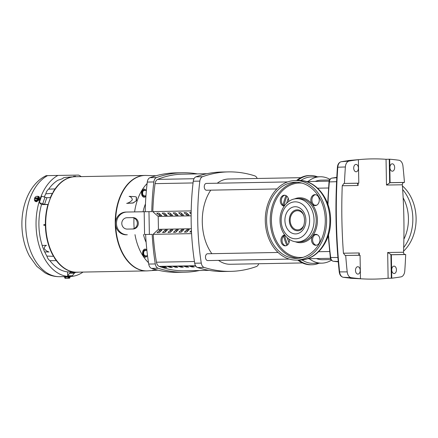 <?xml version="1.0" encoding="UTF-8"?>
<svg xmlns="http://www.w3.org/2000/svg" width="438" height="438" viewBox="0 0 438 438"><rect width="100%" height="100%" fill="white"/><g stroke="black" fill="none" stroke-linecap="round" stroke-linejoin="round"><path stroke-width="0.66" d="M316.455 258.579A39.798 25.366 88.9 0 0 322.811 259.723L330.997 259.575M317.342 234.741L315.053 234.784M303.775 215.25A9.581 7.38 -90.9 0 0 297.375 210.711A9.581 7.38 -90.9 0 0 290.153 220.413A9.581 7.38 -90.9 0 0 297.687 229.868A9.581 7.38 -90.9 0 0 297.698 229.862A9.581 7.38 -90.9 0 0 303.934 225.121M309.239 258.71A43.209 27.539 88.9 0 0 321.777 263.156A43.209 27.539 88.9 0 0 331.44 260.199M301.963 259.926A43.209 27.539 88.9 0 0 312.978 263.315A43.209 27.539 88.9 0 0 313.017 263.315L321.777 263.156M287.284 237.796A43.209 27.539 88.9 0 0 289.003 242.729M298.864 260.068A44.627 28.448 88.9 0 0 311.905 264.755A44.627 28.448 88.9 0 0 311.949 264.755A44.627 28.448 88.9 0 0 319.045 263.205M317.457 176.804A44.627 28.448 88.9 0 0 310.35 175.512A44.627 28.448 88.9 0 0 310.307 175.512A44.627 28.448 88.9 0 0 297.643 180.483M283.616 236.033A44.627 28.448 88.9 0 0 286.857 245.411M297.769 260.084A44.627 28.448 88.9 0 0 310.854 264.776L311.949 264.755M284.541 235.316A44.627 28.448 88.9 0 0 287.689 244.798M228.406 171.899L221.836 172.019A193.476 123.324 88.9 0 0 195.961 176.832A5.683 3.624 88.9 0 0 193.262 181.228A193.476 123.324 88.9 0 0 191.176 222.269A193.476 123.324 88.9 0 0 194.696 263.216A5.683 3.624 88.9 0 0 197.543 267.519A193.476 123.324 88.9 0 0 223.927 271.489L230.498 271.368A193.476 123.324 -91.1 0 1 204.113 267.399A5.683 3.624 -91.1 0 1 201.266 263.096A193.476 123.324 -91.1 0 1 197.746 222.148A193.476 123.324 -91.1 0 1 199.832 181.108A5.683 3.624 -91.1 0 1 202.531 176.711A193.476 123.324 -91.1 0 1 228.406 171.899A193.476 123.324 -91.1 0 1 254.79 175.868A5.683 3.624 -91.1 0 1 257.183 178.48M197.363 173.891A193.476 123.324 88.9 0 0 182.422 172.747L175.852 172.868A193.476 123.324 88.9 0 0 149.971 177.68A5.683 3.624 88.9 0 0 147.278 182.071A193.476 123.324 88.9 0 0 145.208 211.729M182.422 172.747A193.476 123.324 88.9 0 0 156.541 177.56A5.683 3.624 88.9 0 0 153.847 181.951A193.476 123.324 88.9 0 0 151.772 211.62L144.179 211.746L144.573 234.483L152.172 234.357A193.476 123.324 88.9 0 0 155.276 263.939A5.683 3.624 88.9 0 0 158.123 268.248A193.476 123.324 88.9 0 0 184.513 272.217A193.476 123.324 88.9 0 0 199.405 270.52M143.45 234.505A34.109 21.741 88.9 0 0 146.139 242.373M127.228 229.09A5.683 5.327 -91.2 0 1 121.797 223.5A5.683 5.327 -91.2 0 1 127.009 217.724A5.683 5.327 -91.2 0 1 127.025 217.724L132.906 217.62A5.683 5.327 -91.2 0 1 138.331 223.205A5.683 5.327 -91.2 0 1 133.125 228.992A5.683 5.327 -91.2 0 1 133.108 228.992L127.228 229.09M144.354 175.452L75.27 176.722A47.742 30.43 88.9 0 0 45.722 224.94A47.742 30.43 88.9 0 0 77.028 272.184L146.106 270.914M146.779 270.903A47.742 30.43 -91.1 0 1 146.659 270.903A47.742 30.43 -91.1 0 1 115.358 223.665A47.742 30.43 -91.1 0 1 144.907 175.441A47.742 30.43 -91.1 0 1 145.027 175.441M147.02 270.898A47.747 30.436 -91.1 0 1 115.249 223.665A47.747 30.436 -91.1 0 1 145.268 175.435M42.218 245.455L46.461 245.34L42.218 245.455A47.43 30.233 -91.1 0 1 38.911 225.066A47.43 30.233 -91.1 0 1 41.506 204.59L47.939 204.524A47.742 30.43 88.9 0 0 45.371 224.568M148.559 270.799A47.742 30.43 -91.1 0 1 146.9 270.903A47.742 30.43 -91.1 0 1 115.648 225.422M64.961 276.592L70.096 276.498A51.925 33.096 88.9 0 0 83.034 272.075M81.282 176.613A51.925 33.096 88.9 0 0 78.621 175.096L57.942 175.43A51.925 33.096 88.9 0 0 36.047 225.116A51.925 33.096 88.9 0 0 70.096 276.498M39.097 196.804L39.223 199.799L36.387 201.781L35.177 201.277M57.942 175.43L46.198 175.649C30.468 183.095 21.451 204.02 21.9 225.378C22.141 236.739 24.676 247.01 29.516 256.186L36.77 266.32L44.829 272.726C49.499 275.42 54.471 276.745 59.749 276.69L64.276 276.608M68.722 278.256A2.809 2.163 -90.9 0 0 68.755 278.201A1.736 1.106 -91.1 0 1 68.191 277.676A1.736 1.708 89.4 0 1 65.629 277.725A1.736 0.602 -91 0 1 65.185 278.322L68.722 278.256L65.185 278.322A1.736 0.602 -91 0 1 64.89 278.108A1.736 0.602 -91 0 1 64.72 277.741L64.709 277.046L64.287 277.051L70.261 276.947L69.839 276.953L69.85 277.648A1.736 1.106 -91.1 0 1 69.308 278.19A2.809 2.163 89.1 0 1 69.275 278.25L69.549 278.245A2.842 2.842 0 0 0 69.697 278.026A1.736 0.602 89 0 0 69.85 277.648M37.476 196.361A2.989 1.993 131.2 0 1 37.903 196.312A2.989 1.993 131.2 0 1 38.966 196.667A2.989 1.993 131.2 0 1 38.966 199.575A2.989 1.993 131.2 0 1 36.086 201.518A2.989 1.993 131.2 0 1 35.024 201.162A2.989 1.993 131.2 0 1 34.525 199.783M34.799 198.688A2.989 1.993 131.2 0 1 35.024 198.25M115.594 221.71A47.726 30.425 -91.1 0 1 145.192 175.446A47.726 30.425 -91.1 0 1 146.122 175.457L155.988 175.769M157.948 270.153L147.874 270.848A47.726 30.425 -91.1 0 1 146.856 270.892A47.726 30.425 -91.1 0 1 115.659 225.482M145.219 195.846A3.175 2.026 -91.1 0 1 143.199 195.967A3.175 2.026 -91.1 0 1 142.093 193.191A3.175 2.026 -91.1 0 1 143.1 190.393A3.175 2.026 -91.1 0 1 145.12 190.437M146.27 255.83A3.175 2.026 -91.1 0 1 144.25 255.945A3.175 2.026 -91.1 0 1 143.138 253.175A3.175 2.026 -91.1 0 1 144.146 250.372A3.175 2.026 -91.1 0 1 146.166 250.416M287.613 181.923L206.358 183.418A3.411 2.174 88.9 0 0 204.245 186.862A3.411 2.174 88.9 0 0 206.484 190.24L276.871 188.942M210.777 190.158A42.639 27.178 88.9 0 0 202.279 222.071A42.639 27.178 88.9 0 0 211.872 253.679M218.529 260.38A42.639 27.178 88.9 0 0 230.235 264.267L302.417 262.942M278.081 252.463L207.585 253.755A3.411 2.174 88.9 0 0 205.477 257.205A3.411 2.174 88.9 0 0 207.711 260.577L289.272 259.077M300.851 177.675L228.669 179.005A42.639 27.178 88.9 0 0 217.248 183.215M152.807 211.603A184.77 117.778 -91.1 0 1 155.079 183.642L193.059 182.942M206.944 173.716L182.471 174.165A162.739 103.735 88.9 0 0 157.664 179.383A5.683 3.624 88.9 0 0 155.079 183.642M208.986 270.345L184.458 270.793A162.739 103.735 -91.1 0 1 159.18 266.386A5.683 3.624 -91.1 0 1 156.454 262.214A184.77 117.778 -91.1 0 1 153.201 234.341L191.592 233.635L153.081 234.341L158.43 229.331L158.206 216.438L152.681 211.603L191.192 210.897M195.983 266.375A162.739 103.735 -91.1 0 1 194.811 265.959L195.676 265.943M189.336 266.058L191.526 266.019A162.739 103.735 88.9 0 0 194.258 266.95L192.068 266.988A162.739 103.735 -91.1 0 1 189.336 266.058M183.861 266.162L186.051 266.118A162.739 103.735 88.9 0 0 188.783 267.049L186.593 267.092A162.739 103.735 -91.1 0 1 183.861 266.162M178.386 266.26L180.576 266.222A162.739 103.735 88.9 0 0 183.308 267.153L181.118 267.191A162.739 103.735 -91.1 0 1 178.386 266.26M172.911 266.364L175.101 266.32A162.739 103.735 88.9 0 0 177.833 267.251L175.643 267.289A162.739 103.735 -91.1 0 1 172.911 266.364M167.436 266.463L169.626 266.424A162.739 103.735 88.9 0 0 172.358 267.35L170.168 267.394A162.739 103.735 -91.1 0 1 167.436 266.463M161.961 266.561L164.151 266.523A162.739 103.735 88.9 0 0 166.883 267.454L164.693 267.492A162.739 103.735 -91.1 0 1 161.961 266.561M164.683 266.715L164.693 267.492M170.158 266.611L170.168 267.394M175.633 266.512L175.643 267.289M181.108 266.413L181.118 267.191M186.583 266.309L186.593 267.092M192.058 266.211L192.068 266.988M38.736 197.407L39.124 197.752L38.336 200.018L37.942 199.673A1.736 1.106 -91.1 0 1 37.909 198.655L38.528 199.197L38.79 198.441L35.319 198.507L34.701 197.965A2.809 1.084 19.2 0 1 34.701 197.938L38.106 197.877A2.809 1.084 19.2 0 1 38.172 197.899A1.736 1.106 -91.1 0 1 38.736 197.407L37.734 196.569A2.25 1.5 131.2 0 1 38.106 197.877M34.701 197.938A2.25 1.5 131.2 0 1 35.998 196.602A2.25 1.5 131.2 0 1 36.573 196.372A2.25 1.5 131.2 0 1 37.734 196.569L37.394 196.306A2.842 2.842 0 0 0 36.573 196.372M37.909 198.655A2.809 1.084 -160.8 0 0 37.843 198.628L34.438 198.693A2.25 1.5 131.2 0 0 34.421 198.836A2.842 2.842 0 0 0 34.465 199.728A1.736 1.106 -91.1 0 1 34.41 198.994M37.843 198.628A2.25 1.5 131.2 0 1 36.551 199.969L34.816 200.002A2.25 1.5 131.2 0 1 34.421 198.836M69.275 278.25L69.549 278.245M36.797 196.334A1.736 1.133 -9.3 0 1 37.394 196.306M37.942 199.673A1.736 1.133 170.7 0 0 36.551 199.969L35.812 200.839L36.206 201.179L34.465 199.728L35.812 200.839M38.79 198.441L38.172 197.899M69.308 278.19L69.286 277.09L68.733 277.101L68.755 278.201M69.286 277.09L68.733 277.101M38.336 200.018L36.206 201.179M65.629 277.725L65.618 277.024L69.839 276.953M64.709 277.046L65.618 277.024M68.191 277.676L68.18 276.98M157.56 270.06L152.583 270.191L157.499 270.049M152.583 270.191L156.985 269.918M145.465 203.905A34.109 21.741 88.9 0 0 143.067 211.762M148.493 262.685A46.839 29.855 -91.1 0 1 134.992 234.648M134.181 228.526A46.839 29.855 -91.1 0 1 134.001 218.058M134.603 211.91A46.839 29.855 -91.1 0 1 147.102 183.527M136.421 197.138L136.519 200.609L133.141 203.029L126.675 203.374L133.026 202.931L136.163 200.927L136.36 197.084L135.211 196.651L129.117 196.361C130.978 196.815 132.052 197.965 132.331 199.81C130.754 201.683 128.871 202.871 126.675 203.374M115.588 221.77A47.742 30.43 -91.1 0 1 145.148 175.435A47.742 30.43 -91.1 0 1 146.807 175.479M74.312 272.069A47.742 30.43 88.9 0 1 56.529 260.632L56.332 260.621A47.742 30.43 88.9 0 0 74.132 272.069L74.471 272.069A47.747 30.436 -91.1 0 1 56.683 260.632A8.913 5.683 -91.1 0 1 53.841 256.339A47.747 30.436 -91.1 0 1 45.727 225.324L45.448 225.329L45.711 224.563A47.747 30.436 -91.1 0 1 48.273 204.519L48.224 204.475A47.835 30.49 -91.1 0 1 50.616 197.609L50.666 197.653A47.747 30.436 -91.1 0 1 52.741 193.3A8.913 5.683 -91.1 0 1 55.434 188.92L55.084 188.942A47.742 30.43 88.9 0 1 74.69 176.733M45.388 225.329A47.742 30.43 88.9 0 0 53.507 256.356L53.841 256.339M74.132 272.064L67.605 271.899L67.676 275.809L72.401 275.737L74.383 273.115A48.76 31.082 -91.1 0 1 69.576 273.192L70.972 272.354L74.471 272.069M46.461 245.34C44.988 245.921 44.271 247.048 44.309 248.729C45.579 250.377 47.151 251.461 49.034 251.97L44.588 251.921L42.114 245.548M41.566 196.213L46.926 197.719A47.956 30.567 88.9 0 0 44.61 204.371L39.321 202.668L41.561 196.219L39.321 202.668L41.506 204.59M50.529 197.615A47.742 30.43 88.9 0 1 52.582 193.317L52.407 193.3A47.742 30.43 88.9 0 0 50.343 197.62M65.957 177.341L70.25 177.072L65.957 177.341A47.43 30.233 88.9 0 0 63.154 177.943C63.417 178.343 61.681 179.104 57.953 180.226A47.43 30.233 88.9 0 0 48.662 189.139A8.678 5.53 88.9 0 0 45.804 193.804A47.43 30.233 88.9 0 0 44.194 197.111M55.434 188.92A47.747 30.436 -91.1 0 1 74.394 176.749A47.747 30.436 -91.1 0 1 75.073 176.717L75.062 176.284L73.447 176.388L73.453 176.81M67.682 275.809L69.576 273.192M75.84 272.277L74.383 273.115M67.605 271.899A47.43 30.233 -91.1 0 1 49.91 260.665L56.349 260.637M45.568 225.329A47.742 30.43 88.9 0 0 53.682 256.334M45.437 224.563L43.816 224.672L43.827 225.285L45.448 225.329M53.502 256.329L46.888 256.093A47.43 30.233 -91.1 0 1 44.736 251.927M47.934 204.519L48.12 204.519A47.742 30.43 88.9 0 0 45.557 224.563M46.888 256.093A8.678 5.53 88.9 0 0 49.91 260.665M45.804 193.804L52.401 193.328M74.312 176.755A47.742 30.43 88.9 0 0 74.23 176.76A47.742 30.43 88.9 0 0 55.276 188.926M55.1 188.931L48.662 189.139M75.062 176.284L75.555 176.273L75.56 176.711A47.747 30.436 -91.1 0 1 75.807 176.711M78.955 272.151A47.835 30.49 -91.1 0 1 77.69 272.255A47.835 30.49 -91.1 0 1 74.471 272.157M44.61 204.371L48.224 204.475M46.926 197.719L50.616 197.609M132.298 229.003A5.683 5.327 88.8 0 0 137.34 223.139A5.683 5.327 88.8 0 0 131.915 217.642L126.845 217.73M152.172 234.357L144.573 234.483M126.861 212.041L125.936 212.058A11.372 10.66 88.8 0 0 125.903 212.058A11.372 10.66 88.8 0 0 115.479 223.626A11.372 10.66 88.8 0 0 126.336 234.795M144.179 211.746L126.927 212.036A11.372 10.66 88.8 0 0 126.894 212.041A11.372 10.66 88.8 0 0 116.47 223.604A11.372 10.66 88.8 0 0 127.327 234.773M145.602 234.467A193.476 123.324 88.9 0 0 148.706 264.059A5.683 3.624 88.9 0 0 151.553 268.368A193.476 123.324 88.9 0 0 177.943 272.337L184.513 272.217M159.437 213.607L159.476 215.595L161.666 215.556L158.901 213.136L156.711 213.175L159.476 215.595M164.912 213.503L164.945 215.491L167.135 215.452L164.376 213.038L162.186 213.076L164.945 215.491M170.387 213.405L170.42 215.392L172.61 215.354L169.851 212.934L167.661 212.977L170.42 215.392M175.862 213.306L175.895 215.293L178.085 215.25L175.326 212.835L173.136 212.873L175.895 215.293M181.337 213.202L181.37 215.189L183.56 215.151L180.801 212.731L178.611 212.775L181.37 215.189M186.812 213.103L186.845 215.091L189.035 215.053L186.276 212.633L184.086 212.671L186.845 215.091M191.165 212.545L189.561 212.572L191.149 213.963M159.728 230.125L157.05 232.633L159.24 232.589L161.918 230.087L159.728 230.125L159.761 232.107M165.203 230.027L162.525 232.529L164.715 232.49L167.393 229.988L165.203 230.027L165.236 232.003M170.678 229.928L168 232.43L170.19 232.392L172.868 229.884L170.678 229.928L170.71 231.905M176.153 229.824L173.475 232.332L175.665 232.288L178.343 229.786L176.153 229.824L176.185 231.806M181.628 229.726L178.95 232.228L181.14 232.189L183.818 229.682L181.628 229.726L181.661 231.702M187.103 229.621L184.425 232.129L186.615 232.091L189.293 229.583L187.103 229.621L187.136 231.603M191.439 230.591L189.9 232.03L191.505 231.998M158.206 216.438L191.132 215.835M158.43 229.331L191.362 228.729M258.721 263.742A5.683 3.624 -91.1 0 1 256.378 266.561A193.476 123.324 -91.1 0 1 230.498 271.368M310.307 175.512L309.212 175.534A44.627 28.448 88.9 0 0 296.553 180.5M286.014 195.594A44.627 28.448 88.9 0 0 283.09 205.088M286.863 196.186A44.627 28.448 88.9 0 0 284.038 205.767M311.467 176.914A43.209 27.539 88.9 0 0 311.429 176.914A43.209 27.539 88.9 0 0 300.758 180.527M288.237 198.222A43.209 27.539 88.9 0 0 286.709 203.133M329.945 179.345A43.209 27.539 88.9 0 0 320.189 176.755A43.209 27.539 88.9 0 0 307.947 181.551M329.546 179.991L321.344 180.144A39.798 25.366 88.9 0 0 315.289 181.414M314.676 205.241L316.679 205.208M348.303 160.543L348.309 160.543A1.139 0.86 -95.5 0 0 348.303 160.543A1.139 1.139 0 0 0 347.767 160.741M341.109 161.764A1.139 0.871 80.2 0 1 341.202 161.737L351.747 160.27A1.139 0.876 83.9 0 1 351.758 160.27A393.329 250.717 88.9 0 0 341.262 161.731A6.285 4.002 88.9 0 0 337.786 167.179A381.859 243.408 88.9 0 0 339.614 271.949A6.285 4.002 88.9 0 0 343.277 277.281L351.183 277.67A393.871 251.062 88.9 0 0 360.463 278.699L360.058 255.272L345.144 255.453L343.43 253.213A382.248 243.654 -91.1 0 1 342.253 185.75L343.885 183.456L358.799 183.155L358.388 159.722L357.649 159.755A393.724 250.969 -91.1 0 1 360.6 159.47A393.724 250.969 -91.1 0 1 371.835 158.895A393.724 250.969 -91.1 0 1 386.042 159.295L389.683 159.218A393.871 251.062 -91.1 0 1 398.963 160.248A6.822 4.347 -91.1 0 1 402.944 166.035A382.401 243.752 88.9 0 1 404.449 182.416L390.094 182.651L389.683 159.218M356.001 164.398A3.696 2.354 -91.1 0 1 356.099 164.398A3.696 2.354 -91.1 0 1 358.421 168.05A3.696 2.354 -91.1 0 1 356.231 171.784A3.696 2.354 -91.1 0 1 356.127 171.789A3.696 2.354 -91.1 0 1 353.707 168.132A3.696 2.354 -91.1 0 1 356.001 164.398M392.234 163.812A3.696 2.354 -91.1 0 1 392.333 163.817A3.696 2.354 -91.1 0 1 394.654 167.464A3.696 2.354 -91.1 0 1 392.47 171.198A3.696 2.354 -91.1 0 1 392.36 171.203A3.696 2.354 -91.1 0 1 389.94 167.546A3.696 2.354 -91.1 0 1 392.234 163.812M394.019 266.134A3.696 2.354 -91.1 0 1 394.118 266.134A3.696 2.354 -91.1 0 1 396.439 269.786A3.696 2.354 -91.1 0 1 394.255 273.515A3.696 2.354 -91.1 0 1 394.151 273.52A3.696 2.354 -91.1 0 1 391.731 269.863A3.696 2.354 -91.1 0 1 394.019 266.134M357.786 266.715A3.696 2.354 -91.1 0 1 357.884 266.72A3.696 2.354 -91.1 0 1 360.206 270.366A3.696 2.354 -91.1 0 1 358.021 274.1A3.696 2.354 -91.1 0 1 357.912 274.106A3.696 2.354 -91.1 0 1 355.492 270.449A3.696 2.354 -91.1 0 1 357.786 266.715M352.825 278.404L350.356 278.261A1.139 0.86 -86.3 0 0 350.362 278.261L363.409 278.929A393.724 250.969 88.9 0 0 373.932 279.105A393.724 250.969 88.9 0 0 388.117 278.245L391.758 278.196A393.871 251.062 88.9 0 0 401 276.871A6.822 4.347 88.9 0 0 404.772 270.952A382.401 243.752 88.9 0 0 405.703 254.533L391.348 254.768L391.758 278.196M360.463 278.699L359.724 278.705A393.724 250.969 88.9 0 0 363.409 278.929M360.025 278.678L359.724 278.667M353.356 278.371A1.139 0.717 92.8 0 0 353.537 278.42L353.822 278.404A1.139 0.876 -85.8 0 1 353.805 278.404L354.243 278.442M351.183 277.67A6.822 4.347 -91.1 0 1 347.203 271.883A382.401 243.752 -91.1 0 1 345.702 255.502M359.313 255.19L359.275 252.961L358.777 254.418L359.483 255.223L360.058 255.272M391.348 254.768L387.668 252.502L388.117 278.245M344.443 183.385A382.401 243.752 -91.1 0 1 345.374 166.966A6.822 4.347 -91.1 0 1 349.146 161.053A393.871 251.062 -91.1 0 1 358.388 159.722M405.703 254.533L405.106 254.483C404.082 254.292 403.551 253.542 403.518 252.25A382.248 243.654 88.9 0 0 402.336 184.787C402.33 183.489 402.834 182.723 403.847 182.487L404.449 182.416M357.95 159.761L357.649 159.788M358.799 183.155L358.224 183.226L357.55 184.053L358.098 185.498L342.253 185.75M386.042 159.295L386.491 185.039L390.094 182.651M351.758 160.27L351.473 160.27A1.139 0.717 -95 0 0 351.314 160.313M402.423 185.92A39.798 30.665 89.1 0 1 403.557 251.177M315.502 194.68A5.486 4.227 -90.9 0 0 312.195 198.08A5.486 4.227 -90.9 0 0 312.841 203.517L313.63 204.502A5.486 4.227 -90.9 0 0 315.678 205.559M315.141 205.614A5.486 4.227 89.1 0 1 315.136 205.614A5.486 4.227 89.1 0 1 310.821 200.199A5.486 4.227 89.1 0 1 314.949 194.642A5.486 4.227 89.1 0 1 314.96 194.642A5.486 4.227 89.1 0 1 319.275 200.056A5.486 4.227 89.1 0 1 315.141 205.614M284.935 195.244A5.486 4.227 -90.9 0 0 281.349 200.221A5.486 4.227 -90.9 0 0 284.328 205.904M284.152 206.156A5.486 4.227 89.1 0 1 280.254 200.494A5.486 4.227 89.1 0 1 284.382 195.206A5.486 4.227 89.1 0 1 284.393 195.206A5.486 4.227 89.1 0 1 288.664 201.513M284.853 235.157A5.486 4.227 -90.9 0 0 282.061 240.933A5.486 4.227 -90.9 0 0 285.806 245.795M289.321 239.367A5.486 4.227 89.1 0 1 285.269 245.849A5.486 4.227 89.1 0 1 285.258 245.849A5.486 4.227 89.1 0 1 280.955 240.703A5.486 4.227 89.1 0 1 284.667 234.91M316.198 234.352A5.486 4.227 -90.9 0 0 314.172 235.485L313.422 236.498A5.486 4.227 -90.9 0 0 312.956 241.951A5.486 4.227 -90.9 0 0 316.373 245.231M315.836 245.285A5.486 4.227 89.1 0 1 315.825 245.285A5.486 4.227 89.1 0 1 311.511 239.871A5.486 4.227 89.1 0 1 315.645 234.314A5.486 4.227 89.1 0 1 315.65 234.314A5.486 4.227 89.1 0 1 319.964 239.728A5.486 4.227 89.1 0 1 315.836 245.285M296.635 260.101A39.798 30.665 -90.9 0 0 326.6 219.783A39.798 30.665 -90.9 0 0 295.3 180.522A39.798 30.665 -90.9 0 0 295.25 180.522A39.798 30.665 -90.9 0 0 265.286 220.84A39.798 30.665 -90.9 0 0 296.586 260.106A39.798 30.665 -90.9 0 0 296.635 260.101M295.278 182.23A38.09 29.351 -90.9 0 0 266.6 220.818A38.09 29.351 -90.9 0 0 296.559 258.398A38.09 29.351 -90.9 0 0 296.608 258.398A38.09 29.351 -90.9 0 0 325.286 219.805A38.09 29.351 -90.9 0 0 295.327 182.224A38.09 29.351 -90.9 0 0 295.278 182.23M147.141 255.814A4.062 2.59 -91.1 0 1 145.235 257.199A4.062 2.59 -91.1 0 1 143.576 256.307A4.062 2.59 -91.1 0 1 142.7 251.817A4.062 2.59 -91.1 0 1 145.088 249.08A4.062 2.59 -91.1 0 1 146.746 249.972A4.062 2.59 -91.1 0 1 146.872 250.142M145.925 196.114A4.062 2.59 -91.1 0 1 144.19 197.22A4.062 2.59 -91.1 0 1 141.808 194.937A4.062 2.59 -91.1 0 1 142.071 190.618A4.062 2.59 -91.1 0 1 144.042 189.101A4.062 2.59 -91.1 0 1 145.996 190.421M193.262 181.228L199.832 181.108M153.847 181.951L147.278 182.071M47.594 175.616A51.925 33.096 88.9 0 0 25.7 225.307A51.925 33.096 88.9 0 0 59.749 276.69M157.664 179.383L194.012 178.715M148.975 211.663L149.369 234.401M156.454 262.214L194.434 261.513M195.54 265.718L159.18 266.386M70.972 272.354A47.956 30.567 88.9 0 0 74.115 272.441L77.69 272.255M42.732 203.96A48.76 31.082 -91.1 0 1 45.021 197.39M131.915 217.642L132.906 217.62M158.123 268.248L151.553 268.368M148.706 264.059L155.276 263.939M156.541 177.56L149.971 177.68M202.531 176.711L195.961 176.832M197.543 267.519L204.113 267.399M194.696 263.216L201.266 263.096M343.118 277.254A1.139 0.871 -82 0 0 343.277 277.281A393.329 250.717 88.9 0 0 353.822 278.404M353.537 278.42L350.362 278.261A1.139 0.717 92.8 0 1 350.006 278.081M390.91 254.73L391.32 278.174M353.805 278.404L343.217 277.276C340.945 276.679 339.62 274.889 339.242 271.899L347.203 271.883M339.242 271.899C335.568 237.062 334.96 202.175 337.419 167.239L345.374 166.966M337.419 167.239C337.693 164.239 338.952 162.405 341.202 161.737A1.139 0.871 80.2 0 1 341.262 161.731L349.146 161.053M328.527 234.757A220.265 140.401 88.9 0 0 330.685 257.549A4.555 2.902 88.9 0 0 333.334 261.262L338.235 261.502M337.895 257.506L330.312 257.489C330.613 259.575 331.599 260.834 333.28 261.256A1.139 0.871 97.6 0 0 333.334 261.262A376.91 240.248 88.9 0 0 338.267 261.842L333.28 261.256A1.139 0.871 97.6 0 1 333.165 261.229M331.725 178.151A1.139 0.871 80.5 0 1 331.829 178.124L336.789 177.379A376.91 240.248 88.9 0 0 331.884 178.118A4.555 2.902 88.9 0 0 329.365 181.907L336.576 181.688M336.773 177.691L331.884 178.118A1.139 0.871 80.5 0 0 331.829 178.124C330.164 178.6 329.223 179.887 328.998 181.984L329.365 181.907A220.265 140.401 88.9 0 0 328.007 204.71M358.06 183.259L358.098 185.498M389.245 159.257L389.656 182.701M403.518 252.25L387.668 252.502M402.336 184.787L386.491 185.039M359.275 252.961L343.43 253.213M403.847 182.487L389.508 182.723M405.106 254.483L390.767 254.719M359.483 255.223L345.144 255.453M358.224 183.226L343.885 183.456M347.98 160.713A1.139 0.717 85 0 1 348.309 160.543L351.473 160.27M402.67 189.544A39.798 30.665 89.1 0 1 403.683 247.536M403.163 197.861A36.672 28.256 89.1 0 1 403.88 239.197M299.789 260.052A39.798 30.665 -90.9 0 0 299.844 260.052A39.798 30.665 -90.9 0 0 299.899 260.052A39.798 30.665 -90.9 0 0 329.863 219.734A39.798 30.665 -90.9 0 0 298.563 180.467A39.798 30.665 -90.9 0 0 298.508 180.467M297.21 209.818A10.474 8.07 -90.9 0 0 289.321 220.429A10.474 8.07 -90.9 0 0 297.561 230.76A10.474 8.07 -90.9 0 0 297.572 230.76L297.561 230.76C306.688 231.417 307.076 209.588 297.221 209.813A10.474 8.07 -90.9 0 0 297.21 209.818M295.639 233.919A13.6 10.479 -90.9 0 0 305.877 220.128A13.6 10.479 -90.9 0 0 295.163 206.72A13.6 10.479 -90.9 0 0 284.919 220.511A13.6 10.479 -90.9 0 0 295.639 233.919M297.769 241.891A21.604 16.644 -90.9 0 0 314.035 220.002A21.604 16.644 -90.9 0 0 297.046 198.688A21.604 16.644 -90.9 0 0 297.013 198.688C287.339 198.66 279.575 209.364 280.03 220.659C280.013 231.91 288.116 242.247 297.741 241.891A21.604 16.644 -90.9 0 0 297.769 241.891M295.721 238.798A18.478 14.235 -90.9 0 0 309.633 220.062A18.478 14.235 -90.9 0 0 295.075 201.847A18.478 14.235 -90.9 0 0 281.163 220.582A18.478 14.235 -90.9 0 0 295.721 238.798M299.888 241.858A21.604 16.644 -90.9 0 0 299.915 241.853A21.604 16.644 -90.9 0 0 299.942 241.853A21.604 16.644 -90.9 0 0 316.209 219.969A21.604 16.644 -90.9 0 0 299.22 198.655A21.604 16.644 -90.9 0 0 299.187 198.655M295.108 241.683A22.458 17.301 -90.9 0 0 300.501 242.696A22.458 17.301 -90.9 0 0 317.408 219.925A22.458 17.301 -90.9 0 0 299.718 197.79A22.458 17.301 -90.9 0 0 294.418 198.978M297.145 182.268A38.09 29.351 -90.9 0 0 270.219 220.725A38.09 29.351 -90.9 0 0 298.366 258.294M302.006 183.111A37.235 28.694 -90.9 0 0 299.461 183.013A37.235 28.694 -90.9 0 0 271.423 220.774A37.235 28.694 -90.9 0 0 300.758 257.478A37.235 28.694 -90.9 0 0 303.2 257.298M146.029 255.83A2.995 1.911 -91.1 0 1 143.993 255.48A2.995 1.911 -91.1 0 1 143.522 251.565A2.995 1.911 -91.1 0 1 145.931 250.421M146.9 250.399L145.334 250.432A2.71 1.725 88.9 0 0 143.746 252.255A2.71 1.725 88.9 0 0 144.326 255.25A2.71 1.725 88.9 0 0 145.432 255.841L147.54 255.803M144.983 195.852A2.995 1.911 -91.1 0 1 142.646 195.03A2.995 1.911 -91.1 0 1 142.607 191.286A2.995 1.911 -91.1 0 1 144.885 190.437M146.391 190.41L144.288 190.448A2.71 1.725 88.9 0 0 142.974 191.461A2.71 1.725 88.9 0 0 142.799 194.341A2.71 1.725 88.9 0 0 144.387 195.863L145.947 195.835M70.261 276.947L70.255 276.493M35.024 201.162L35.314 201.414M317.627 188.192L328.489 187.995M307.443 258.743L330.482 258.321M318.65 251.713L329.6 251.516M306.365 181.578L329.13 181.162M38.966 196.667L39.25 196.919M64.287 277.051L64.276 276.57M68.903 177.1L73.48 176.81M126.894 212.041L125.903 212.058M311.429 176.914L320.189 176.755M350.033 160.385L360.6 159.47M349.77 278.059A1.139 1.139 0 0 0 350.356 278.261M351.747 160.27L352.196 160.22M328.998 181.984L327.668 203.741M328.221 235.732L330.312 257.489M299.904 260.052C316.543 260.15 330.591 241.836 330.58 221.513C331.446 199.92 316.258 179.695 298.563 180.467L295.3 180.522M299.22 198.655L297.013 198.688M299.915 241.853L297.741 241.891M299.844 260.052L296.586 260.106"/></g></svg>
